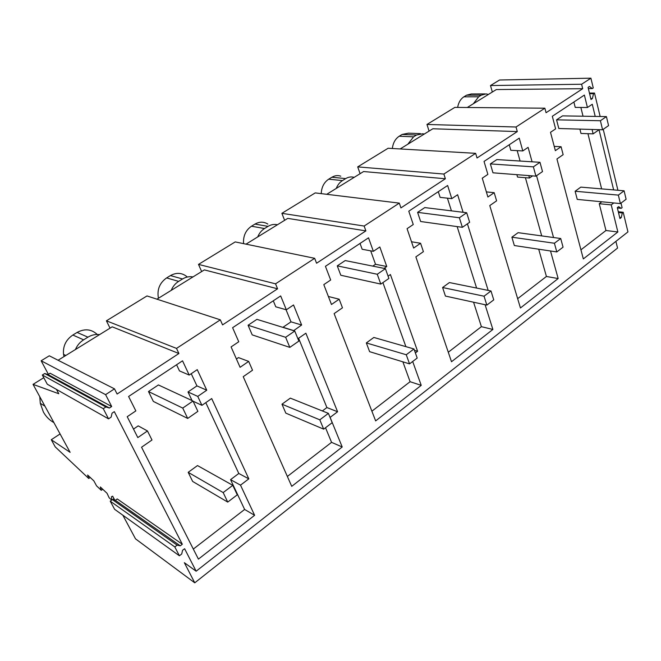 <?xml version="1.0" encoding="UTF-8"?>
<svg xmlns="http://www.w3.org/2000/svg" width="661" height="661" viewBox="0 0 661 661"><rect width="100%" height="100%" fill="white"/><g stroke="black" fill="none" stroke-linecap="round" stroke-linejoin="round"><path stroke-width="0.99" d="M43.766 377.695L33.05 384.363L70.116 452.347L51.285 439.73L55.218 446.869L88.731 478.481L87.607 475.011L93.862 480.886L96.547 485.852L101.29 490.33L102.786 489.28M615.895 241.372L617.556 248.065L194.755 582.82L184.353 562.693L196.143 571.211L627.95 231.904L623.216 212.264L622.323 212.949L621.257 217.56L619.952 218.568L617.3 207.661L618.613 206.662L621.208 208.331L622.108 207.645L621.018 203.117M617.919 190.269L603.237 129.325M600.147 116.493L594.495 93.052L589.447 93.077M623.216 212.264L618.291 211.743M594.495 93.052L593.528 93.688L592.405 98.547L591 99.489L588.067 87.392L589.48 86.467L592.289 88.566L593.256 87.93L590.909 78.18L499.551 80.006L490.495 85.55L492.338 92.011M60.085 433.947L51.285 439.73M56.466 389.412L58.779 393.733L33.05 384.363M590.909 78.18L581.606 84.244L582.696 88.69L546.06 112.717L544.871 108.197L516.026 127.011L517.299 131.58L477.035 157.987L475.647 153.335L443.886 174.05L445.365 178.759L400.93 207.901L399.302 203.117L364.145 226.045L365.88 230.887L316.569 263.227L314.669 258.311L275.546 283.825L277.579 288.799L222.55 324.89L220.328 319.833L176.512 348.405L178.908 353.511L117.113 394.039L114.485 388.85L105.603 394.642L41.139 360.782L48.369 374.291M196.143 571.211L184.609 548.729L182.576 550.291L181.709 553.992L179.387 555.777L174.81 546.936L177.148 545.151L180.271 545.821L182.32 544.259L114.32 411.654L112.056 413.158L111.122 417.132L108.536 418.859L103.281 408.688L105.884 406.978L109.412 408.019L111.684 406.515L105.603 394.642M595.222 116.419L592.273 104.256L587.431 107.512L584.382 95.077L552.315 116.278L555.612 128.887L550.506 132.316L555.347 150.65L561.073 146.709L563.147 154.666L556.934 158.979L583.332 258.914L617.87 231.978L611.227 204.885L613.796 202.944M613.639 189.905L599.04 129.763L593.132 133.861L592.058 129.465M532.568 175.892L529.486 178.024L528.808 175.595M536.55 175.719L553.546 237.522M532.08 161.805L528.106 147.362L522.801 150.931L519.249 138.141L484.034 161.433L487.868 174.397L482.266 178.164L487.892 197.003L494.188 192.681L496.609 200.845L489.776 205.579L520.438 307.976L558.165 278.545L550.506 250.982M293.624 330.682L301.631 325.005L293.534 304.961L286.337 309.794L280.669 295.921L232.606 327.699L238.761 341.762L231.086 346.918L240.092 367.301L248.676 361.402L252.527 370.218L243.223 376.679L291.732 486.347L342.208 446.985L330.12 417.397L337.589 411.753L326.898 407.548L322.353 410.944M297.896 338.738L305.869 333.21L337.589 411.753M384.033 268.383L386.759 266.507L379.827 246.983L373.366 251.329L368.524 237.82L325.435 266.317L330.674 280.008L323.799 284.627L331.475 304.498L339.176 299.202L328.385 296.492M388.073 276.166L390.411 274.538L417.595 351.272L414.464 350.363M415.381 352.941L417.595 351.272M339.176 299.202L342.464 307.811L334.119 313.603L375.646 420.9L421.231 385.346L412.687 361.484M485.091 304.729L492.891 329.459L451.513 361.732L415.868 256.873L423.395 251.651L420.578 243.265L413.637 248.04L407.069 228.689L413.257 224.525L408.779 211.198L447.637 185.501L451.785 198.647L440.119 197.366L438.301 191.673M463.105 212.288L457.627 194.722L451.785 198.647M467.418 223.815L488.182 290.41M248.817 478.861L211.694 398.558L201.936 405.333L197.746 396.402L206.761 390.205L197.251 369.648L189.203 375.06L182.535 360.815L128.598 396.484L135.844 410.902L127.218 416.703L137.819 437.582L147.461 430.955L151.989 439.995L141.553 447.233L198.424 559.123L254.617 515.299L240.505 485.149L248.817 478.861L238.803 473.474L205.794 402.656M621.208 208.331L617.366 207.942M622.323 212.949L618.489 212.545M122.847 515.208L135.522 538.855L194.755 582.82M114.799 500.17L112.659 496.188L111.478 496.708L111.75 500.071M113.973 498.642L112.56 499.65M111.676 500.129L109.098 497.692L107.049 493.296L100.307 486.95L101.29 490.33M90.21 477.457L88.731 478.481M114.485 388.85L49.286 355.792L41.139 360.782M220.328 319.833L147.006 295.938L106.404 320.816L110.032 328.153M314.669 258.311L235.209 241.918L198.498 264.4L201.655 271.564M399.302 203.117L315.223 192.905L281.875 213.329L284.618 220.32M475.647 153.335L388.131 148.246L357.708 166.886L360.105 173.694M544.871 108.197L454.851 107.388L426.973 124.458L429.072 131.093M490.495 85.55L581.606 84.244M592.289 88.566L588.356 88.607M593.528 93.688L589.595 93.713M621.257 217.56L619.663 217.386M592.405 98.547L590.777 98.547M467.269 107.495L496.32 89.557L582.696 88.69M426.973 124.458L516.026 127.011M617.87 231.978L605.963 230.507L599.246 203.704L601.807 201.787M611.227 204.885L599.246 203.704M580.928 249.833L605.963 230.507M561.073 146.709L554.224 146.395M587.431 107.512L575.227 107.413L573.872 102.025M580.862 107.454L583.035 116.212M593.132 133.861L580.986 133.456L579.895 129.118M587.935 133.687L601.626 188.881M473.367 103.727L478.671 96.787L481.373 95.126L486.091 93.895L488.405 94.44M457.635 107.413C458.519 102.505 460.601 98.976 463.89 96.828L466.567 95.192L471.268 93.978L485 93.903M111.684 406.515L50.096 373.217L47.997 374.523L44.725 373.523L42.321 375.01L47.286 384.223L108.536 418.859M182.32 544.259L117.245 498.948L115.344 500.303L112.403 499.609L110.23 501.162L114.609 509.292L179.387 555.777M53.905 422.619C49.426 420.107 45.915 416.554 43.37 411.977L40.296 403.334L39.759 396.666M88.533 475.879L88.12 476.168M109.412 408.019L47.997 374.523M180.271 545.821L115.344 500.303M103.281 408.688L42.321 375.01M105.884 406.978L44.725 373.523M106.404 320.816L176.512 348.405M58.077 360.253L112.196 326.823L178.908 353.511M177.148 545.151L112.403 499.609M174.81 546.936L110.23 501.162M189.203 375.06L179.486 370.912L176.578 364.748M206.761 390.205L196.928 385.892L187.997 391.973L197.746 396.402M191.236 373.688L196.928 385.892M201.936 405.333L193.103 401.227M192.062 400.591L187.997 391.973M240.505 485.149L230.565 479.646L238.803 473.474M254.617 515.299L244.628 509.457L230.565 479.646M193.309 549.068L244.628 509.457M147.461 430.955L138.207 425.874L133.505 429.08M75.445 349.52C77.18 345.406 79.907 342.175 83.617 339.828L87.946 337.168C91.681 334.937 95.556 334.086 99.555 334.631M64.026 356.576L63.547 354.37C62.795 346.232 65.893 339.787 72.842 335.036L77.106 332.433C84.724 328.41 91.433 329.079 97.225 334.458M357.708 166.886L443.886 174.05M400.161 148.948L407.829 144.214L413.571 136.844L416.504 135.034L422.883 133.737L424.213 134.092L432.831 128.763L517.299 131.58M392.353 148.494C393.055 142.883 395.344 138.793 399.219 136.224L402.136 134.447L408.473 133.167L420.512 133.638M407.829 144.214L424.213 134.092M558.165 278.545L546.424 276.472L538.707 249.205M517.654 298.681L546.424 276.472M494.188 192.681L486.372 191.905M522.801 150.931L510.821 150.295L509.251 144.759M517.183 150.634L520.1 161.044M529.486 178.024L517.546 177.074L516.869 174.669M525.404 177.702L541.714 235.903M281.875 213.329L364.145 226.045M326.732 194.309L336.242 188.435C337.631 184.948 339.713 182.329 342.472 180.585L345.686 178.602C348.463 176.95 351.288 176.537 354.172 177.355L363.591 171.538L445.365 178.759M321.229 193.64C321.543 187.146 324.03 182.329 328.699 179.181L331.88 177.239C334.805 175.52 337.771 175.165 340.77 176.173M336.242 188.435L354.172 177.355M492.891 329.459L481.398 326.666L473.565 302.209M448.282 352.239L481.398 326.666M420.578 243.265L411.514 241.777M447.414 198.168L451.438 210.859M457.139 226.599L476.614 288.064M198.498 264.4L275.546 283.825M246.032 244.149L257.724 236.927C259.219 233.25 261.475 230.458 264.516 228.541L268.044 226.368C271.093 224.55 274.216 224.013 277.422 224.765L287.758 218.378L365.88 230.887M243.562 243.636C243.074 236.027 245.718 230.21 251.494 226.211L254.989 224.079C259.418 221.567 263.706 221.567 267.837 224.071M257.724 236.927L277.422 224.765M421.231 385.346L410.093 381.711L402.88 361.831M371.887 411.208L410.093 381.711M373.366 251.329L362.162 249.271L360.038 243.43M386.759 266.507L375.522 264.284L372.812 266.119M370.689 250.833L375.522 264.284M382.909 282.619L405.895 346.645M156.946 299.177L171.224 290.361C172.827 286.477 175.305 283.478 178.652 281.371L182.552 278.967C185.915 276.959 189.385 276.281 192.954 276.934L204.356 269.895L277.579 288.799M158.433 298.26C156.88 289.683 159.607 282.9 166.613 277.917L170.464 275.571C176.652 272.225 182.279 272.704 187.344 277.017M171.224 290.361L192.954 276.934M342.208 446.985L331.558 442.349L325.526 427.741M287.361 476.465L331.558 442.349M248.676 361.402L238.464 357.601L236.423 358.997M286.337 309.794L275.769 306.803L273.29 300.796M301.631 325.005L290.989 321.841L282.991 327.286L293.567 330.55M286.031 309.712L290.989 321.841M298.607 338.25L326.898 407.548M620.398 203.588L626.107 199.242L624.091 190.789L580.812 187.121L575.128 191.252L577.243 199.399L620.398 203.588L618.349 195.111L624.091 190.789M618.349 195.111L575.128 191.252M556.793 251.932L563.065 247.173L560.702 238.505L518.108 232.672L511.887 237.192L514.341 245.537L556.793 251.932L554.405 243.248L560.702 238.505M554.405 243.248L511.887 237.192M486.843 305.109L493.75 299.863L490.991 290.972L449.422 282.561L442.589 287.527L445.431 296.07L486.843 305.109L484.042 296.202L490.991 290.972M484.042 296.202L442.589 287.527M409.547 363.872L417.198 358.055L413.96 348.958L373.853 337.457L366.326 342.927L369.623 351.669L409.547 363.872L406.259 354.75L413.96 348.958M406.259 354.75L366.326 342.927M323.675 429.146L332.194 422.676L328.393 413.365L290.319 398.129L281.974 404.202L285.816 413.142L323.675 429.146L319.817 419.826L328.393 413.365M319.817 419.826L281.974 404.202M227.731 502.087L237.274 494.833L232.788 485.331L197.49 465.567L188.187 472.326L192.665 481.456L227.731 502.087L223.17 492.569L232.788 485.331M223.17 492.569L188.187 472.326M602.584 129.771L608.566 125.615L606.418 116.6L562.511 115.873L556.562 119.839L558.818 128.507L602.584 129.771L600.403 120.732L606.418 116.6M600.403 120.732L556.562 119.839M535.931 176.148L542.507 171.571L539.979 162.3L496.89 159.574L490.363 163.911L492.982 172.818L535.931 176.148L533.369 166.853L539.979 162.3M533.369 166.853L490.363 163.911M462.378 227.326L469.649 222.27L466.683 212.735L424.792 207.579L417.603 212.363L420.644 221.509L462.378 227.326L459.37 217.766L466.683 212.735M459.37 217.766L417.603 212.363M380.802 284.081L388.883 278.455L385.404 268.655L345.207 260.566L337.259 265.862L340.803 275.249L380.802 284.081L377.257 274.257L385.404 268.655M377.257 274.257L337.259 265.862M289.815 347.389L298.863 341.093L294.748 331.029L256.914 319.354L248.073 325.245L252.213 334.879L289.815 347.389L285.635 337.292L294.748 331.029M285.635 337.292L248.073 325.245M187.699 418.438L197.879 411.357L193.004 401.02L158.4 384.95L148.494 391.543L153.352 401.425L187.699 418.438L182.742 408.085L193.004 401.02M182.742 408.085L148.494 391.543M478.671 96.787L463.89 96.828M481.373 95.126L466.567 95.192M83.617 339.828L72.842 335.036M87.946 337.168L77.106 332.433M413.571 136.844L399.219 136.224M416.504 135.034L402.136 134.447M342.472 180.585L328.699 179.181M345.686 178.602L331.88 177.239M264.516 228.541L251.494 226.211M268.044 226.368L254.989 224.079M178.652 281.371L166.613 277.917M182.552 278.967L170.464 275.571M44.94 406.168L40.296 403.334M65.803 355.478L63.547 354.37"/></g></svg>
